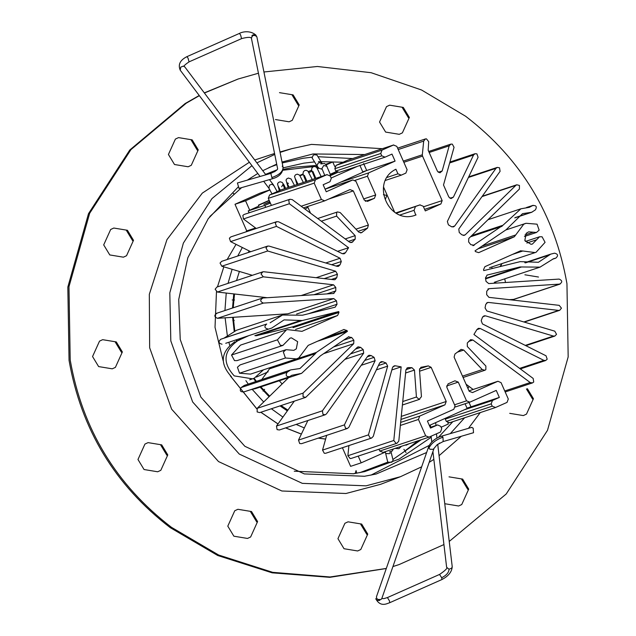 <?xml version="1.0" encoding="UTF-8"?>
<svg xmlns="http://www.w3.org/2000/svg" width="636" height="636" viewBox="0 0 636 636"><rect width="100%" height="100%" fill="white"/><g stroke="black" fill="none" stroke-linecap="round" stroke-linejoin="round"><path stroke-width="0.95" d="M241.521 38.518L240.607 34.964L239.43 33.422C242.857 31.45 250.878 30.345 256.054 35.274L253.152 34.781L251.848 35.783M322.031 163.293L316.919 155.009L314.168 154.739L313.119 155.383L312.117 157.951L317.014 165.901L318.008 163.325L319.073 162.665L321.816 162.959M256.88 36.888L255.998 35.576L252.762 35.433L251.371 38.025C252.603 34.845 254.44 34.463 256.88 36.888M283.115 167.467L283.06 167.268C283.068 171.513 279.339 174.932 271.874 177.524L270.809 173.389L237.419 182.977L238.977 188.28M389.717 602.705L389.486 600.933L387.427 597.57L383.937 598.611L381.807 598.532L380.956 599.557L377.776 599.422L376.591 598.166L376.472 596.751M442.958 437.202L441.591 436.153C435.27 438.236 430.977 441.702 428.712 446.536L428.918 448.173C431.248 443.348 435.922 439.691 442.958 437.202L443.181 441.551L473.51 432.719L473.192 428.187L471.689 427.472M446.631 567.304L449.032 569.22L451.703 568.171L452.212 566.581C451.958 571.748 448.531 576.065 441.925 579.539L389.709 602.713C387.213 603.413 380.567 607.738 375.733 598.715L377.132 600.448L379.764 600.408M387.586 461.434L388.103 462.181L391.458 462.308L392.42 461.688L393.048 460.074M429.348 425.46L470.886 406.857M269.887 201.986L263.876 204.395M330.012 174.892L334.647 173.103M334.6 173.111L330.585 174.948M330.68 175.218L337.144 172.356M337.501 172.491L330.156 175.775M270.046 202.351L269.386 202.566L270.006 202.256M357.448 166.33L331.165 178.04M265.697 207.312L264.846 205.38L270.348 203.035L271.405 205.42L268.289 198.353L314.192 183.136L315.456 179.773L269.545 194.998L281.025 189.886L326.928 174.661L330.259 175.981L331.292 178.319L330.028 181.681L323.144 184.75L326.244 191.77L352.63 180.012L325.083 189.146L366.622 170.543M330.33 174.224L336.205 171.617M258.542 205.317L269.251 200.547M264.846 205.38L248.318 210.866L258.868 206.056L258.455 205.118L269.163 200.348M249.169 212.798L248.223 210.882L249.081 212.822M263.924 204.387L269.775 201.723M385.36 199.386L386.855 195.411L383.452 194.711M307.935 207.328L304.994 209.077M248.819 335.649L238.079 340.53M256.38 377.076L268.146 371.829M279.291 380.757L282.138 383.977M234.509 293.991L233.213 307.776M233.293 317.292L234.764 330.895M236.6 339.704L236.878 340.809M254.146 378.229L256.38 381.306M260.832 386.879L269.664 396.149M281.064 405.545L287.893 410.117M250.202 251.451L249.876 251.983M236.369 341.19L247.444 336.102M263.455 369.842L254.265 378.174L252.564 378.841L234.239 375.892C222.242 362.679 223.411 350.961 237.753 340.737L239.454 340.069M234.994 341.651C220.66 351.875 219.492 363.593 231.488 376.806M502.106 263.543L499.944 266.619M269.982 189.91L245.56 200.785L249.702 210.158M242.34 247.507L237.713 256.022M232.108 269.29L228.03 283.362M226.233 293.053L224.937 310.527M225.12 317.817L227.275 335.22M228.865 342.263L229.644 345.165M245.886 380.646L248.191 384.017M252.301 389.486L263.694 401.984M271.373 408.757L282.909 417.081M296.145 424.411L304.326 427.941M358.211 456.107L361.184 462.841L385.321 452.085M441.114 427.233L448.38 423.997L447.855 422.813M387.531 196.055L386.728 195.761M384.009 194.815L383.444 194.624M334.83 166.632L332.763 161.949L326.157 164.891M318.827 168.158L317.603 168.699M311.871 171.251L309.001 172.531M307.625 421.048L307.005 420.809M287.337 410.896L280.023 405.887M269.108 396.697L260.116 387.117M255.712 381.528L253.525 378.484M236.338 341.055L236.035 339.886M234.191 331.133L232.649 317.34M232.522 308.007L233.754 293.904M236.536 280.548L239.39 271.461M248.215 252.54L249.169 250.926M255.577 227.982L246.744 230.908L245.822 231.925M236.043 244.351L227.155 259.52M223.84 266.826L217.472 286.868M216.463 291.757L215.024 327.309L223.133 360.707M230.272 375.836L256.785 408.853M260.808 412.263L277.988 423.958M285.588 427.909L301.369 434.118M318.239 438.14L325.616 439.11M317.475 166.592L315.337 166.584M313.58 166.608L283.012 170.225M233.635 193.431L234.048 194.052L233.34 193.662M353.187 473.812L355.246 473.319L356.065 470.6L356.716 473.232M404.957 450.9L417.924 440.835M361.184 462.841L350.619 466.339L342.414 447.728M303.157 174.638L300.009 175.679M318.016 167.308L316.974 167.777M311.592 170.17L308.373 171.609M303.014 173.994L299.818 175.417M332.763 161.949L325.648 164.303M245.56 200.785L235.002 204.283L260.243 193.042L269.934 189.83M235.002 204.283L246.744 230.908M403.892 449.302L406.038 452.53M325.632 439.047L318.374 438.093M301.392 434.054L285.675 427.877M278.019 423.91L260.879 412.239M256.817 408.797L230.415 375.956M264.6 389.304L263.089 391.068M287.496 410.673L280.11 405.863M234.493 300.017L232.18 299.961M232.848 320.409L234.223 320.441M307.872 420.531L298.507 440.096L299.675 443.523L301.52 443.682M232.863 320.631L234.016 320.663M359.881 472.643L387.976 462.07M392.905 459.518L421.143 439.77M468.971 386.378L467.961 388.517M441.782 426.939L441.241 427.519M431.216 437.25L399.09 459.105L364.69 471.61L353.481 473.764L294.245 471.212M480.26 412.589L468.454 428.33M461.299 436.272L439.071 455.694M433.839 459.359L429.157 462.396M421.66 466.808L400.457 476.706L366.042 485.832L302.299 483.352L239.287 454.08L192.644 401.952L170.814 340.92L169.804 292.854L183.359 243.103L211.955 198.599L251.943 165.67M256.88 162.864L274.752 154.437M280.086 152.401L291.709 148.673L311.505 144.388L382.355 148.697M501.104 265.125L501.446 266.253M504.738 278.838L505.517 282.503M238.373 186.785L208.226 218.712L187.803 257.803L178.724 299.532L180.226 339.473L200.833 397.087L244.86 446.297L304.342 473.923L364.515 476.269L376.146 474.027L426.637 452.514M437.751 444.564L439.667 443.038M450.32 433.609L464.622 417.773M495.921 283.115L495.651 281.851M492.192 268.527L491.715 266.985M364.69 154.556L313.031 153.952L282.018 162.021M276.7 164.112L262.763 170.694M257.803 173.461L247.285 180.147M249.376 162.244L202.304 193.121L166.934 239.661L149.317 294.325L149.659 347.765L171.609 409.147L218.522 461.569L281.891 491L345.992 493.496L380.606 484.314L400.457 476.706M386.314 568.441L330.068 576.979L272.717 572.336L218.633 555.013L171.458 527.316C116.102 484.847 82.354 429.069 70.198 359.976L68.974 286.701L89.66 213.291L130.929 149.635L186.276 103.175L199.354 95.654M263.932 71.987L317.396 66.486L371.138 72.711L421.549 89.994L465.687 116.301C521.043 158.769 554.799 214.547 566.946 283.64L568.171 356.915L547.493 430.326L506.216 493.981L449.231 541.443M443.936 544.559L399.066 564.593L392.937 566.533M204.418 93.023L238.087 79.023L258.439 73.227M274.561 153.491L254.734 160.002M409.353 117.453L402.389 132.86L399.257 134.323L385.623 132.073L379.549 122.033L386.513 106.625L389.645 105.171L403.28 107.412L409.353 117.453M279.474 92.649L293.124 94.891L299.206 104.932L292.242 120.339L289.11 121.794L275.475 119.552M198.233 149.897L191.269 165.312L188.145 166.767L174.51 164.517L168.429 154.484L175.393 139.069L178.525 137.614L192.159 139.864L198.233 149.897M133.504 240.321L126.54 255.728L123.408 257.183L109.774 254.941L103.7 244.9L110.664 229.493L113.796 228.038L127.431 230.28L133.504 240.321M367.751 534.105L360.787 549.512L357.655 550.967L344.02 548.725L337.947 538.684L344.911 523.277L348.043 521.822L361.677 524.064L367.751 534.105M449.008 476.849L462.642 479.091L468.716 489.132L461.752 504.539L458.62 506.002L444.985 503.752M527.371 388.675L533.445 398.716L526.481 414.123L523.348 415.578L509.714 413.336M538.517 277.034L524.883 274.784M122.358 351.962L115.394 367.37L112.262 368.824L98.628 366.582L92.554 356.542L99.518 341.135L102.65 339.68L116.285 341.922L122.358 351.962M167.777 454.907L160.813 470.314L157.68 471.777L144.054 469.527L137.972 459.486L144.936 444.079L148.069 442.624L161.703 444.866L167.777 454.907M257.596 521.576L250.632 536.983L247.499 538.446L233.873 536.196L227.791 526.155L234.756 510.748L237.888 509.293L251.522 511.535L257.596 521.576M399.066 564.593L392.929 566.565M386.291 568.512L329.822 577.329L272.152 572.829L217.75 555.514L170.313 527.689C114.957 485.22 81.201 429.443 69.054 360.358L67.829 287.082L88.507 213.664L129.784 150.017L185.124 103.557L199.227 95.495M250.608 511.845L256.682 521.886M160.789 445.176L166.863 455.217M115.362 342.224L121.444 352.265M526.449 388.978L532.531 399.018M461.72 479.401L467.802 489.434M360.755 524.366L366.829 534.407M126.516 230.582L132.59 240.623M191.245 140.166L197.319 150.207M292.21 95.193L298.284 105.234M402.357 107.723L408.439 117.763M452.824 421.684L438.355 437.393M429.181 445.438L370.955 475.14M268.988 167.546L276.811 164.676M282.209 162.959L303.094 158.269L311.974 157.164M317.968 156.71L352.614 158.555M209.816 216.526L241.608 187.628M265.514 174.367L276.938 169.852M283.171 167.832L303.873 163.15L314.55 161.894M318.413 161.624L343.098 162.236M316.855 165.4L294.643 167.157L283.179 169.375M274.935 171.553L265.697 174.598M204.307 92.88L238.087 79.023M401.078 175.226L405.863 173.095L407.127 169.74L396.808 146.344L393.477 145.024L382.005 150.136L336.094 165.352L334.83 168.715L380.741 153.499L381.775 155.836L335.864 171.052L339.195 172.372M403.844 162.299L422.535 156.106L442.163 200.602L440.899 203.965L425.301 210.914L423.234 206.239L419.903 204.919L396.331 213.259M505.175 391.967L532.491 382.912L533.731 381.998L533.159 378.428L473.923 334.464L476.96 329.504L478.391 328.335L480.244 328.494L543.836 360.358L545.68 360.517L547.198 359.205L546.022 355.786L482.438 323.923L481.198 320.647L482.414 317.412L484.06 315.838L485.467 315.838L553.423 336.07L554.831 336.078L556.532 334.345L554.791 331.173L486.834 310.94L485.061 307.927L485.705 304.517L487.462 302.513L488.44 302.426L558.694 310.416L559.672 310.336L561.453 308.166L559.203 305.344L488.941 297.354L486.683 294.699L486.731 291.216L489.06 288.672L560.038 284.077M487.16 275.046L485.467 277.916L486.015 281.358L488.694 283.577L559.116 279.085C562.478 280.571 562.598 282.273 559.489 284.181L513.578 299.397L509.317 299.675M488.504 288.776L487.876 289.07M532.491 382.912L530.217 382.538L504.745 390.981M497.972 381.25L468.994 390.854L497.742 381.338L472.5 392.579L469.177 391.259L454.112 357.138L454.955 354.014L461.076 349.395L463.731 350.046L482.279 369.588L484.934 370.239L485.832 369.675L485.88 366.066L467.341 346.525L467.277 343.035L470.64 339.648L472.922 340.014L530.217 382.538M473.152 389.478L466.069 384.216M495.357 407.581L507.035 402.397L508.299 399.034L501.073 382.657L497.94 381.258M495.563 407.509L492.232 406.189L446.321 421.406L449.652 422.725M446.321 421.406L445.287 419.068L491.199 403.852L492.232 406.189M491.199 403.852L492.463 400.489L464.916 409.616M467.007 408.137L499.347 397.421L492.463 400.489M455.281 407L469.861 402.159L496.247 390.401L499.347 397.421M469.861 402.159L466.53 400.839L454.557 404.806M428.815 437.226L440.486 432.035L441.75 428.672L440.716 426.335L437.592 424.935L430.198 427.392L437.385 425.015L430.508 428.084L427.408 421.064L453.794 409.306L455.058 405.951L446.798 387.229L448.062 383.866L454.947 380.805L458.278 382.117L466.53 400.839M429.014 437.147L425.683 435.827L379.772 451.051L383.103 452.363M400.362 425.452L418.456 419.45L425.683 435.827M379.772 451.051L378.969 449.223M418.456 419.45L419.72 416.087L400.664 422.407M419.601 368.769L428.306 365.883L431.168 367.354L446.226 401.483L444.962 404.846L419.72 416.087M428.306 365.883L420.762 367.354M405.935 369.667L411.929 367.68L414.465 370.072L416.421 397.007L419.116 399.392L421.445 396.681L419.482 369.755L421.239 367.147M411.929 367.68L408.503 367.6L406.817 368.157M391.832 369.961L401.149 366.877L393.795 440.502L396.045 443.324L397.015 443.244L398.804 441.074L405.911 369.866L407.684 367.695L408.503 367.6M393.795 440.502L347.884 455.726L350.134 458.548L351.104 458.461M347.884 455.726L348.894 445.574M401.149 366.877L395.449 365.811L393.008 366.614M378.42 365.557L386.076 363.013L387.658 366.137L368.451 434.873L370.192 438.045L371.599 438.053L373.3 436.32L392.499 367.576L394.201 365.843L395.449 365.811M368.451 434.873L322.547 450.097L324.281 453.269L325.688 453.269M322.547 450.097L326.666 435.342M386.076 363.013L382.872 361.749L379.756 362.782M364.698 360.469L374.095 357.353L375.129 360.699L344.418 424.88L345.587 428.298L347.431 428.457L348.949 427.146L379.66 362.965L381.179 361.653L382.872 361.749M374.095 357.353L371.154 355.54L367.322 356.812M325.25 414.759L322.977 414.386L322.404 410.816L276.493 426.041L277.065 429.61L279.339 429.984L325.25 414.759L326.491 413.845L367.775 356.176L369.023 355.254L371.154 355.54M350.587 353.87L363.251 349.673L363.697 353.139L322.404 410.816M276.493 426.041L294.309 401.157M363.251 349.673L360.66 347.375L355.492 349.085M333.495 346.97L353.862 340.22L353.703 343.702L303.094 393.12L303.046 396.729L305.701 397.381L357.217 347.399L358.124 346.835L360.66 347.375M303.094 393.12L257.19 408.336L257.143 411.945L259.79 412.597M257.19 408.336L288.593 377.673M353.862 340.22L351.692 337.501L343.384 340.252M250.155 389.844L255.664 388.588L301.575 373.372L320.425 355.842L348.854 336.635M348.297 336.921L351.692 337.501M301.575 373.372L291.765 375.304M291.797 375.288L289.348 376.854M289.905 376.568C286.28 376.973 285.333 375.558 287.075 372.314L241.163 387.539C239.422 390.774 240.368 392.197 243.993 391.792M241.163 387.539L244.304 385.408L290.215 370.184L287.075 372.314M261.801 379.509L269.505 368.84L315.416 353.624L299.969 368.514L290.827 369.882L244.304 385.408M315.416 353.624L316.354 352.431L270.443 367.656L269.505 368.84M317.412 341.278L347.447 331.324L316.354 352.431M347.447 331.324L346.978 330.545L325.568 337.644M225.724 343.297L271.818 328.025L284.069 319.892L302.275 320.536L338.734 311.568L292.822 326.785L256.372 335.752L302.275 320.536L338.734 311.568L292.822 326.785L293.077 327.651L338.98 312.435L338.734 311.568L338.98 312.435L337.605 315.488L302.005 331.34L287.345 329.583L286.391 329.917L277.415 339.823L280.42 345.388L282.909 345.404L290.096 338.106L291.471 337.859L297.656 341.675L296.32 348.846L293.824 350.341L286.009 349.697L283.346 352.018L285.429 357.996L296.479 358.887L298.761 357.965L308.198 345.38L344.004 329.448M343.798 329.528L346.978 330.545M240.098 364.921L237.435 367.234L239.518 373.213L250.568 374.111M241.434 344.807L240.48 345.141L231.504 355.047L234.517 360.612L236.997 360.628M300.772 320.433L254.861 335.657L256.372 335.752L292.822 326.785L293.077 327.651M220.811 339.242C218.076 341.667 218.49 343.321 222.044 344.203M267.955 328.987C264.393 328.104 263.988 326.451 266.715 324.018L266.556 324.066M236.552 330.251L224.222 338.002L266.715 324.018M270.133 322.778L282.464 315.035L302.505 315.21L335.172 307.172L337.024 304.254L336.476 300.812L296.63 314.025M333.797 298.586L287.893 313.81L217.464 318.302L263.376 303.086L333.797 298.586L336.476 300.812M217.091 313.206C213.982 315.114 214.109 316.815 217.464 318.302M263.376 303.086C260.013 301.591 259.893 299.898 263.002 297.99L262.453 298.085M326.817 293.911L335.76 290.946L333.431 293.49L263.002 297.99M333.987 293.395L333.431 293.49M335.76 290.946L335.808 287.472L313.882 294.738M267.263 297.72L217.377 292.043L263.288 276.827L333.55 284.817L335.808 287.472M216.916 287.051L215.127 289.221L217.377 292.043M263.288 276.827L261.038 274.005L262.819 271.834L263.797 271.747L334.051 279.737L335.029 279.657L336.786 277.654L337.43 274.243L324.217 278.624M252.325 275.309L221.789 266.214L267.7 250.997L335.657 271.23L337.43 274.243M221.749 261.317L220.048 263.042L221.789 266.214M267.7 250.997L265.959 247.825L267.661 246.092L269.068 246.1L337.024 266.333L338.432 266.333L340.077 264.759L341.294 261.523L331.626 264.727M250.719 251.705L230.558 241.608L276.469 226.384L340.053 258.248L341.294 261.523M230.9 236.87L229.389 238.182L230.558 241.608M276.469 226.384L275.293 222.966L276.811 221.654L278.655 221.813L342.248 253.677L344.1 253.828L345.531 252.667L348.568 247.706L337.597 251.347M256.236 228.475L243.421 218.959L289.332 203.743L348.568 247.706M289.332 203.743L288.76 200.173L290 199.259L244.089 214.475L242.857 215.389L243.421 218.959M290 199.259L292.274 199.632L349.569 242.157L351.851 242.523L355.214 239.136L348.496 241.362M321.307 221.177L336.611 216.105L355.15 235.646L355.214 239.136M336.611 216.105L336.659 212.496L337.557 211.931L340.212 212.583L358.76 232.124L361.415 232.776L367.536 228.157L357.996 231.313M324.551 200.912L349.991 189.592L353.314 190.903L368.379 225.033L367.536 228.157M310.519 213.171L307.586 206.533M324.75 200.833L321.419 199.513L301.162 206.231M314.192 183.136L321.419 199.513M269.545 194.998L268.289 198.353M281.025 189.886L327.158 174.574L315.456 179.773M355.134 180.298L367.433 176.22L375.693 194.942L374.429 198.305L367.544 201.366L364.213 200.046L355.961 181.332L352.829 179.932M367.433 176.22L368.697 172.857L341.15 181.991M362.751 171.823L395.083 161.107L368.697 172.857M384.899 157.227L391.983 154.087L395.083 161.107M385.106 157.156L381.775 155.836M335.864 171.052L334.83 168.715M380.741 153.499L382.005 150.136M336.094 165.352L347.566 160.24L393.676 144.944M401.276 175.146L397.953 173.827L387.157 177.404M415.364 215.167L416.087 214.928C388.97 225.971 369.572 181.999 395.918 169.224L397.953 173.827M400.131 214.944L414.052 210.325L415.729 215.048M414.052 210.325L415.316 206.962M420.102 204.84L395.743 212.933L420.134 204.832M394.694 212.281L383.508 186.928M422.535 156.106L422.32 154.794L403.319 161.099M398.216 149.54L423.687 141.097L422.32 154.794M423.687 141.097L425.476 138.926L426.446 138.847L428.696 141.669L428.179 150.239L437.457 171.275L439.937 172.801L442.179 170.973L449.191 145.851L450.892 144.118L452.299 144.126L454.04 147.298L443.507 184.981L448.825 197.033L451.083 198.567L453.388 197.144L473.542 155.017L475.06 153.713L476.905 153.864L478.073 157.291L447.362 221.471L448.396 224.818L451.337 226.631L453.476 226.909L454.716 225.995L496 168.325L497.241 167.411L499.514 167.785L500.087 171.354L458.795 229.024L459.24 232.498L461.831 234.795L464.367 235.336L465.274 234.764L515.883 185.354L516.79 184.79L519.445 185.442L519.397 189.051L468.788 238.468L468.629 241.95L470.799 244.669L474.194 245.25L473.637 245.536M471.705 235.614L502.949 225.255L472.914 245.671M502.949 225.255L520.916 208.799L529.383 207.312M526.894 207.487L532.586 205.595L529.414 207.304M531.664 212.289L535.417 209.848C537.158 206.613 536.212 205.197 532.586 205.595L533.143 205.317M532.276 211.979L515.112 217.623M481.993 246.132L515.732 234.946L514.293 236.791L478.693 252.643L475.513 251.618L475.044 250.846L506.137 229.731L522.522 213.656L530.837 212.408M515.732 234.946L523.73 224.206L526.012 223.284L537.062 224.174L539.145 230.153L536.482 232.466L533.278 232.204L524.978 234.954M526.823 243.016L536.617 239.772L532.396 244.065L531.02 244.304L524.835 240.488L526.171 233.325L528.667 231.83L533.278 232.204M536.617 239.772L539.582 236.767L542.071 236.775L545.076 242.34L536.1 252.254L535.146 252.587L522.816 250.989L512.274 254.48M483.511 269.736L483.758 270.602L483.511 269.736L484.886 266.683L520.701 250.743M520.487 250.823L522.816 250.989M520.216 261.635L483.758 270.602L520.216 261.635L538.422 262.278L550.681 254.146M552.517 259.234L555.777 258.152C558.503 255.72 558.098 254.066 554.536 253.184L550.856 254.09M486.953 275.118L519.986 266.953L540.028 267.136L553.558 258.693L555.777 258.152L552.533 259.226M513.578 299.397L514.134 299.302M327.023 166.322L323.74 165.487L321.895 168.58L322.166 169.128M268.964 188.32L269.41 185.211L272.073 184.162L273.75 185.601M184.774 66.875L183.375 66.088L180.711 67.138L180.266 70.246M186.905 56.66L188.081 58.21L188.995 61.756M283.06 167.268L282.225 166.147M271.874 177.524L272.367 178.684M428.918 448.173L430 449.247L433.267 449.326L434.038 448.34M390.313 453.055L389.343 453.675L385.996 453.548L385.472 452.752M449.032 569.22C448.897 572.472 446.448 575.318 441.702 577.75L439.555 574.499M441.933 579.531L441.702 577.75M467.214 408.598L465.075 403.757M362.949 172.284L359.849 165.265M558.694 310.416L523.873 321.967M486.468 303.086L488.44 302.426M553.423 336.07L525.296 345.396M482.772 316.728L485.467 315.838M543.836 360.358L519.628 368.387M476.905 329.599L480.244 328.494M468.684 341.421L472.922 340.014M482.279 369.588L462.499 376.138M457.53 352.106L463.731 350.046M446.583 385.996L458.278 382.117M400.958 419.434L444.962 404.846M401.268 416.389L446.226 401.483M419.593 371.193L431.168 367.354M416.421 397.007L402.747 401.539M405.593 373.014L414.465 370.072M376.345 369.882L387.658 366.137M344.418 424.88L298.507 440.096M361.24 365.303L375.129 360.699M344.982 359.348L363.697 353.139M323.613 353.68L353.703 343.702M285.429 357.996L239.518 373.213M277.415 339.823L231.504 355.047M295.589 329.416L337.605 315.488M308.182 313.818L337.024 304.254M301.154 295.557L333.55 284.817M331.396 279.435L336.786 277.654M316.132 277.701L335.657 271.23M336.134 266.071L340.077 264.759M325.775 262.986L340.053 258.248M342.351 253.724L345.531 252.667M350.46 242.578L352.98 241.744M345.229 238.937L355.15 235.646M360.421 232.911L362.202 232.323M355.945 229.159L368.379 225.033M328.74 199.052L353.314 190.903M365.382 201.302L374.429 198.305M363.713 198.909L375.693 194.942M424.617 209.363L440.899 203.965M423.481 206.795L442.163 200.602M438.244 172.276L442.179 170.973M429.173 152.489L449.191 145.851M449.986 198.273L453.388 197.144M449.668 162.935L473.542 155.017M451.942 226.917L454.716 225.995M468.422 177.468L496 168.325M463.215 235.447L465.274 234.764M482.024 196.58L515.883 185.354M470.505 236.791L502.066 226.329M478.065 248.795L514.293 236.791M525.455 262.875L549.576 254.877M521.377 267.017L485.634 278.862M485.546 278.377L519.986 266.953M320.83 163.921L324.471 163.476L326.204 164.963L330.776 175.496M317.014 165.901L318.859 168.19L322.237 169.319M321.856 168.421L324.765 175.369M314.995 178.605L311.56 169.979L311.918 167.928L313.325 166.696L315.066 166.521L316.752 167.514L321.156 176.57M305.988 181.594L302.99 173.843L303.404 171.648L304.676 170.551L306.186 170.305L307.888 171.076L312.236 179.519M284.618 188.677L282.964 184.416L281.676 186.769M285.596 188.351L284.085 185.124M306.894 181.292L304.366 175.361M315.814 178.334L312.944 171.513M297.036 184.559L294.516 176.331L295.47 174.828L297.322 174.145L299.596 175.154L303.348 182.468M288.124 187.517L286.033 180.083L286.796 178.827L288.426 178.024L291.089 178.986L294.46 185.418M279.331 190.633L277.511 183.891L278.473 182.445L280.166 181.777L282.145 182.381L283.974 184.909M295.462 178.931L297.99 184.241M288.458 183.406L286.86 182.659L289.102 187.191M278.361 186.459L280.269 190.22M277.153 191.603L273.432 184.901L269.473 179.622M272.009 193.893L268.933 188.288L263.686 181.292M251.554 38.653C251.355 36.968 248.072 36.936 241.696 38.573L189.17 61.811C184.472 64.928 182.993 66.605 184.734 66.828L265.856 174.813M260.06 176.474L180.234 70.206C177.849 64.633 180.067 60.126 186.897 56.668L239.422 33.422M256.888 36.92L283.115 167.491C282.797 173.064 279.212 176.832 272.367 178.796L238.969 188.391M270.809 173.389C275.706 171.187 277.972 169.597 277.598 168.604L251.371 38.025M381.799 598.563L434.03 448.388L437.131 444.723L443.173 441.559M471.936 427.312L441.599 436.153M428.712 446.536L376.48 596.711M390.941 451.457L393.048 460.09M389.447 451.95L392.189 451.027L393.366 448.976M385.249 451.671L387.578 461.418M395.099 448.404L398.923 448.698L401.459 446.289M430.532 427.281L430.341 425.023M405.164 445.065L406.253 445.136L409.139 443.745M436.026 425.452L435.644 422.662M452.212 566.581L437.719 444.278M436.98 438.093L436.479 433.824M432.917 451.584L446.623 567.24C447.903 567.924 445.574 570.309 439.643 574.395L387.427 597.57M431.097 436.217L431.772 441.964M470.974 406.833L469.034 402.445M363.617 163.5L366.71 170.52M252.444 378.873L249.694 379.787M238.19 340.491L239.573 340.029M291.709 148.673L279.999 151.964M524.255 322.078L559.752 310.312M525.861 345.682L554.918 336.046M520.343 368.92L545.736 360.501M463.095 377.482L484.886 370.255M449.421 422.813L495.333 407.597M382.872 452.458L428.783 437.234M402.397 405.021L419.736 399.273M351.191 458.437L397.103 443.213M325.767 453.245L371.678 438.021M301.575 443.666L347.487 428.441M259.75 412.613L305.654 397.397M243.381 392.094L289.293 376.87M250.838 374.024L296.75 358.799M240.003 364.953L285.914 349.728M237.141 360.58L283.052 345.364M241.179 344.887L287.09 329.671M220.62 339.29L266.532 324.074M236.354 330.322L282.257 315.098M216.479 313.333L262.382 298.109M216.828 287.082L262.74 271.858M221.67 261.34L267.573 246.116M230.844 236.894L276.755 221.67M317.714 218.514L337.605 211.915M303.428 207.908L324.519 200.92M325.195 189.099L352.861 179.924M338.964 172.459L384.875 157.243M347.797 160.153L393.708 144.936M385.511 180.386L401.054 175.234M397.611 148.164L425.389 138.95M428.72 151.471L450.813 144.141M449.914 162.045L475.005 153.729M468.708 176.864L497.241 167.411M482.271 196.23L516.837 184.774M487.987 219.714L520.916 208.799M526.425 207.543L533.199 205.301M514.786 217.886L531.672 212.281M505.755 229.994L525.741 223.371M524.438 236.465L536.577 232.434M525.376 241.473L539.439 236.807M489.489 267.724L535.401 252.5M524.803 262.724L550.673 254.146M494.323 282.289L540.234 267.072M514.198 299.278L560.109 284.061"/></g></svg>
